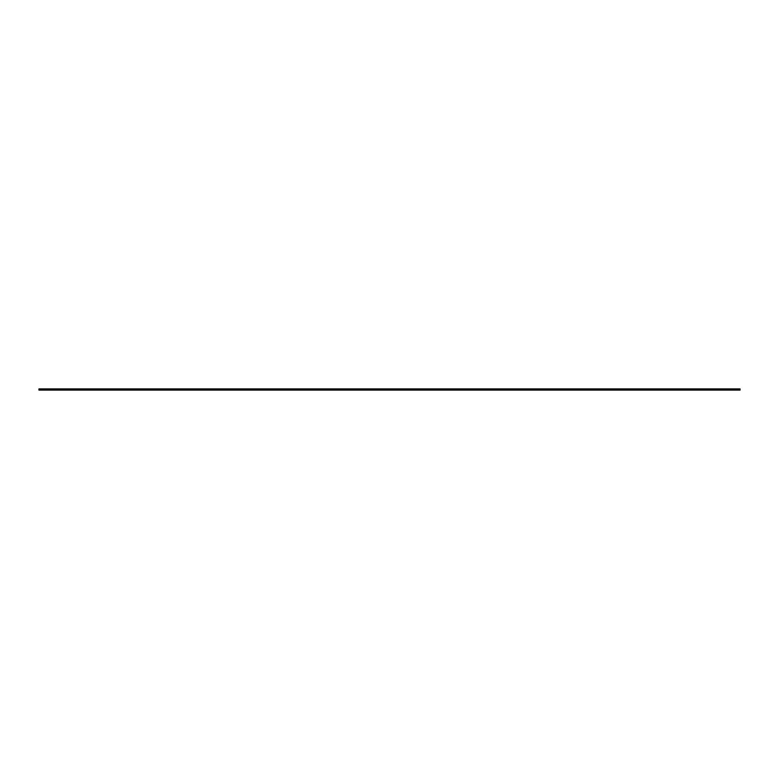 <?xml version="1.0" encoding="UTF-8"?>
<svg xmlns="http://www.w3.org/2000/svg" width="779" height="779" viewBox="0 0 779 779"><rect width="100%" height="100%" fill="white"/><g stroke="black" fill="none" stroke-linecap="round" stroke-linejoin="round"><path stroke-width="1.17" d="M38.95 390.104L740.05 390.104L740.05 388.896L38.95 388.896L38.95 390.104"/></g></svg>
